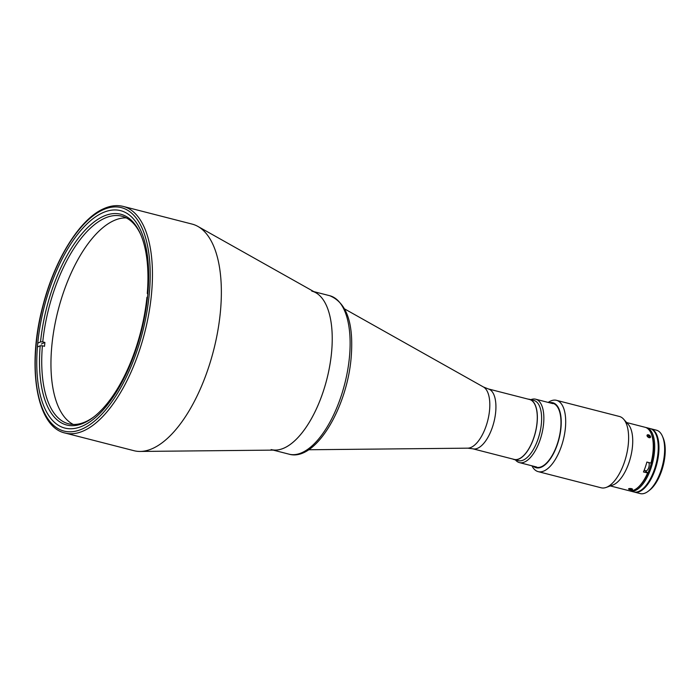 <?xml version="1.0" encoding="UTF-8"?>
<svg xmlns="http://www.w3.org/2000/svg" width="700" height="700" viewBox="0 0 700 700"><rect width="100%" height="100%" fill="white"/><g stroke="black" fill="none" stroke-linecap="round" stroke-linejoin="round"><path stroke-width="1.05" d="M632.319 488.994A1.995 0.604 -174.7 0 0 629.633 488.512A1.995 0.604 -174.7 0 0 628.801 489.265A1.995 0.604 -174.7 0 0 628.863 489.309A1.995 0.604 -174.7 0 0 632.188 489.615A1.995 0.604 -174.7 0 0 632.319 488.994M628.74 489.213A2.45 0.744 -174.7 0 0 632.459 489.51L632.188 489.615M629.186 488.574L629.921 488.504M631.33 488.635L629.895 488.696M631.312 488.827L631.969 489.265L631.216 489.562L631.286 488.827M629.869 488.705L629.808 489.431L631.216 489.562M102.594 212.826A112.227 50.067 104.4 0 1 120.601 210.648A112.227 50.067 104.4 0 1 145.276 312.996A112.227 50.067 104.4 0 1 82.828 425.889A112.227 50.067 104.4 0 1 64.829 428.067A112.227 50.067 104.4 0 1 40.154 325.719A112.227 50.067 104.4 0 1 102.594 212.826M152.74 448.438A116.979 52.185 104.4 0 1 140.166 451.448A116.979 52.185 104.4 0 1 133.98 450.704L65.065 433.029A116.979 52.185 104.4 0 0 83.834 430.754A116.979 52.185 104.4 0 0 148.916 313.092A116.979 52.185 104.4 0 0 123.2 206.412L192.115 224.096A116.979 52.185 104.4 0 1 197.89 226.424A116.979 52.185 104.4 0 1 216.545 337.531A116.979 52.185 104.4 0 1 152.74 448.438M197.89 226.424L315.822 292.74A81.804 36.496 104.4 0 1 328.869 370.431A81.804 36.496 104.4 0 1 284.252 447.991A81.804 36.496 104.4 0 1 275.459 450.091L140.166 451.448M94.447 416.43A107.161 47.81 104.4 0 1 68.521 423.78A107.161 47.81 104.4 0 1 42.403 345.765L44.529 346.316A107.161 47.81 104.4 0 1 44.704 344.374A107.161 47.81 104.4 0 1 44.887 342.431L42.761 341.889A107.161 47.81 104.4 0 1 121.774 216.186A107.161 47.81 104.4 0 1 140.954 235.112M73.264 424.445A107.161 47.81 104.4 0 1 51.791 346.194A107.161 47.81 104.4 0 1 126.254 217.884M42.761 341.889L40.539 341.889A108.797 48.536 104.4 0 1 84.805 230.501A108.797 48.536 104.4 0 1 140.604 234.273A108.797 48.536 104.4 0 1 147.28 293.466L147.901 294.192M147.884 293.195L147.28 293.466M40.539 341.889L37.765 343.149M37.415 347.025L40.18 345.774L42.403 345.765M40.18 345.774A108.797 48.536 104.4 0 0 93.73 416.99A108.797 48.536 104.4 0 0 146.921 297.351L147.508 297.08M41.274 344.067L44.887 342.431M530.854 399.665A32.716 14.595 104.4 0 1 535.675 399.21A32.716 14.595 104.4 0 1 543.602 423.623A32.716 14.595 104.4 0 1 519.418 462.604A32.716 14.595 104.4 0 1 515.41 459.883M512.811 459.051A31.08 13.869 -75.6 0 0 514.15 459.559L518.403 460.653A31.08 13.869 -75.6 0 0 541.38 423.623A31.08 13.869 -75.6 0 0 533.855 400.435L529.594 399.341A31.08 13.869 -75.6 0 0 528.176 399.149M514.15 459.559A31.08 13.869 -75.6 0 0 537.128 422.529A31.08 13.869 -75.6 0 0 529.594 399.341M645.811 427.507A32.716 14.595 104.4 0 1 646.529 427.648A32.716 14.595 104.4 0 1 654.456 452.06A32.716 14.595 104.4 0 1 630.271 491.041A32.716 14.595 104.4 0 1 629.571 490.814M646.529 427.648L650.081 428.558A32.716 14.595 104.4 0 1 658 452.97A32.716 14.595 104.4 0 1 633.815 491.951L630.271 491.041M637.341 487.979A31.902 14.236 -75.6 0 0 653.345 452.06A31.902 14.236 -75.6 0 0 651.254 433.738M634.524 492.126L640.202 493.588A32.716 14.595 -75.6 0 0 648.331 491.173A32.716 14.595 -75.6 0 0 664.387 454.606A32.716 14.595 -75.6 0 0 662.428 436.223A32.716 14.595 -75.6 0 0 656.46 430.194L650.79 428.741A32.716 14.595 104.4 0 1 658.709 453.154A32.716 14.595 104.4 0 1 634.524 492.126A32.716 14.595 104.4 0 1 634.174 492.03M662.428 436.223L663.136 437.868A31.08 13.869 104.4 0 1 665 455.332A31.08 13.869 104.4 0 1 649.749 490.07L648.331 491.173M271.127 449.575A81.804 36.496 -75.6 0 0 331.59 352.135A81.804 36.496 -75.6 0 0 311.78 291.104M648.41 434.822C646.38 435.155 646.616 436.126 649.101 437.727L649.679 435.47M531.93 465.815A36.811 16.424 -75.6 0 0 538.204 471.642L601.134 487.786A36.811 16.424 -75.6 0 0 606.095 487.454L612.701 485.1A32.716 14.595 -75.6 0 0 632.476 446.425A32.716 14.595 -75.6 0 0 628.276 424.392L623.613 419.16A36.811 16.424 -75.6 0 0 619.421 416.474L556.5 400.33A36.811 16.424 -75.6 0 0 548.196 402.421M651.079 433.317L651.438 434.14A31.902 14.236 -75.6 0 1 653.345 452.06A31.902 14.236 -75.6 0 1 651.385 463.067L650.991 463.12A32.716 14.595 -75.6 0 0 653.039 451.701A32.716 14.595 -75.6 0 0 651.079 433.317A32.716 14.595 -75.6 0 0 645.111 427.289L626.631 422.546M606.095 487.454A36.811 16.424 -75.6 0 0 628.337 443.94A36.811 16.424 -75.6 0 0 623.613 419.16M538.204 471.642A36.811 16.424 -75.6 0 0 565.407 427.796A36.811 16.424 -75.6 0 0 556.5 400.33M533.199 466.139A33.539 14.963 -75.6 0 0 549.85 459.559A33.539 14.963 -75.6 0 0 560.971 427.796A33.539 14.963 -75.6 0 0 549.465 402.745M534.38 466.436A33.049 14.744 -75.6 0 0 544.512 464.835A33.049 14.744 -75.6 0 0 560.726 427.901A33.049 14.744 -75.6 0 0 558.749 409.334A33.049 14.744 -75.6 0 0 550.637 403.051M650.991 463.12L646.879 462.061A32.716 14.595 104.4 0 1 643.457 471.984L647.964 472.99L644.543 470.461M610.365 485.931L628.854 490.674A32.716 14.595 -75.6 0 0 636.983 488.267A32.716 14.595 -75.6 0 0 647.57 473.043M636.983 488.267L637.691 487.716A31.902 14.236 -75.6 0 0 647.964 472.99M631.566 488.617C628.609 488.399 627.935 488.696 629.562 489.528L632.371 488.959M488.198 388.894A30.923 13.799 -75.6 0 1 495.688 411.959A30.923 13.799 -75.6 0 1 472.832 448.796L514.185 459.401A30.923 13.799 -75.6 0 0 537.04 422.572A30.923 13.799 -75.6 0 0 529.559 399.499L488.198 388.894L483.438 386.986L344.733 308.998M644.14 470.356L645.846 470.794A4.497 2.004 -75.6 0 0 648.681 467.705A4.497 2.004 -75.6 0 0 648.699 462.525M647.798 436.415L647.622 435.426L648.602 435.243L649.766 436.056L649.941 437.045L648.961 437.229L647.798 436.415L648.602 435.243M648.944 437.211L649.766 436.056M649.434 435.277A1.995 1.155 35.1 0 0 647.141 435.094A1.995 1.155 35.1 0 0 648.13 437.185A1.995 1.155 35.1 0 0 650.423 437.377A1.995 1.155 35.1 0 0 649.434 435.277M82.556 428.838A115.343 51.459 104.4 0 1 36.12 345.03A115.343 51.459 104.4 0 1 102.874 209.877A115.343 51.459 104.4 0 1 149.301 293.685A115.343 51.459 104.4 0 1 82.556 428.838M349.484 356.729A81.804 36.496 -75.6 0 0 329.683 295.697C346.78 302.75 353.929 323.435 351.137 357.752C346.999 408.047 315.376 461.93 289.021 454.169A81.804 36.496 -75.6 0 0 349.484 356.729M472.832 448.796L467.74 448.166A31.806 14.192 -75.6 0 0 489.571 410.078A31.806 14.192 -75.6 0 0 483.438 386.986M123.2 206.412C116.987 204.864 110.46 205.643 103.609 208.749C79.704 219.082 54.583 259.7 42.849 305.961C26.688 366.152 36.26 426.869 65.065 433.029M552.93 403.637L535.675 399.21M536.664 467.023L519.418 462.604M329.683 295.697L313.88 291.646M289.021 454.169L273.227 450.117M467.74 448.166L308.621 449.759"/></g></svg>
